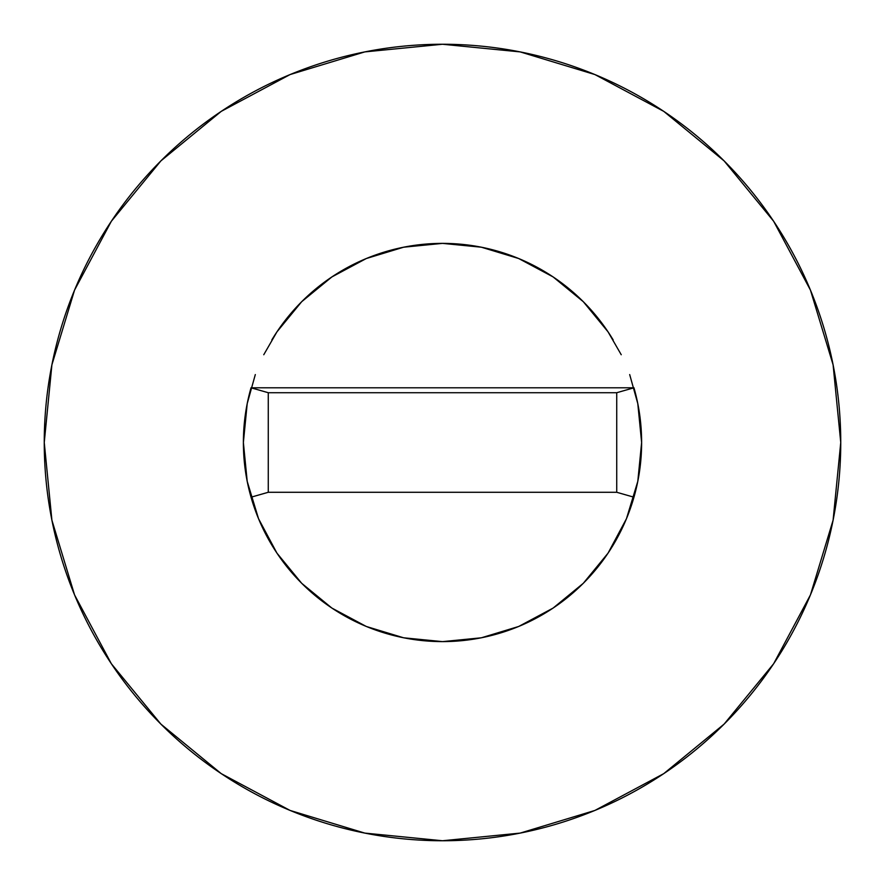 <?xml version="1.0" encoding="UTF-8"?>
<svg xmlns="http://www.w3.org/2000/svg" width="885" height="885" viewBox="0 0 885 885"><rect width="100%" height="100%" fill="white"/><g stroke="black" fill="none" stroke-linecap="round" stroke-linejoin="round"><path stroke-width="1.33" d="M251.052 387.752A199.125 199.125 0 0 0 243.375 442.5A199.125 199.125 0 0 1 251.041 387.796L633.959 387.796A199.125 199.125 0 0 1 641.625 442.5A199.125 199.125 0 0 0 633.948 387.752M613.161 339.906A199.125 199.125 0 0 0 271.839 339.906M840.75 442.5A398.25 398.25 0 0 0 442.5 44.25A398.25 398.25 0 0 0 44.25 442.5A398.25 398.25 0 0 1 442.5 44.25A398.25 398.25 0 0 1 840.75 442.5A398.25 398.25 0 0 1 442.5 840.75A398.25 398.25 0 0 1 44.25 442.5A398.25 398.25 0 0 0 442.5 840.75A398.25 398.25 0 0 0 840.75 442.5L833.095 364.808L810.439 290.092L773.634 221.239L724.107 160.893L663.761 111.366L594.908 74.561L520.192 51.905L442.5 44.25L364.808 51.905L290.092 74.561L221.239 111.366L160.893 160.893L111.366 221.239L74.561 290.092L51.905 364.808L44.25 442.5L51.905 520.192L74.561 594.908L111.366 663.761L160.893 724.107L221.239 773.634L290.092 810.439L364.808 833.095L442.5 840.75L520.192 833.095L594.908 810.439L663.761 773.634L724.107 724.107L773.634 663.761L810.439 594.908L833.095 520.192L840.75 442.5M629.689 374.576L637.797 403.648L641.625 442.5L637.797 481.351L626.469 518.698L608.061 553.125L583.303 583.303L553.125 608.061L518.698 626.469L481.351 637.797L442.5 641.625L403.648 637.797L366.301 626.469L331.875 608.061L301.697 583.303L276.939 553.125L258.531 518.698L247.203 481.351L243.375 442.5L247.203 403.648L255.311 374.576M263.763 354.73L276.939 331.875L301.697 301.697L331.875 276.939L366.301 258.531L403.648 247.203L442.5 243.375L481.351 247.203L518.698 258.531L553.125 276.939L583.303 301.697L608.061 331.875L621.237 354.73M773.634 221.239L724.107 160.893L663.861 111.444M221.239 111.366L160.893 160.893L111.444 221.139M111.366 663.761L160.893 724.107L221.139 773.556M663.761 773.634L724.107 724.107L773.556 663.861M251.041 497.204A199.125 199.125 0 0 1 243.375 442.5A199.125 199.125 0 0 0 633.959 497.204A199.125 199.125 0 0 1 251.041 497.204L268.266 492.281L251.041 497.204M641.625 442.5A199.125 199.125 0 0 1 633.959 497.204L616.734 492.281L633.959 497.204A199.125 199.125 0 0 0 633.959 387.796L616.734 392.719L633.959 387.796L251.041 387.796A199.125 199.125 0 0 0 243.375 442.5M268.266 392.719L251.041 387.796L268.266 392.719L268.266 492.281L616.734 492.281L616.734 392.719L268.266 392.719L268.266 492.281L616.734 492.281L616.734 392.719L268.266 392.719"/></g></svg>
